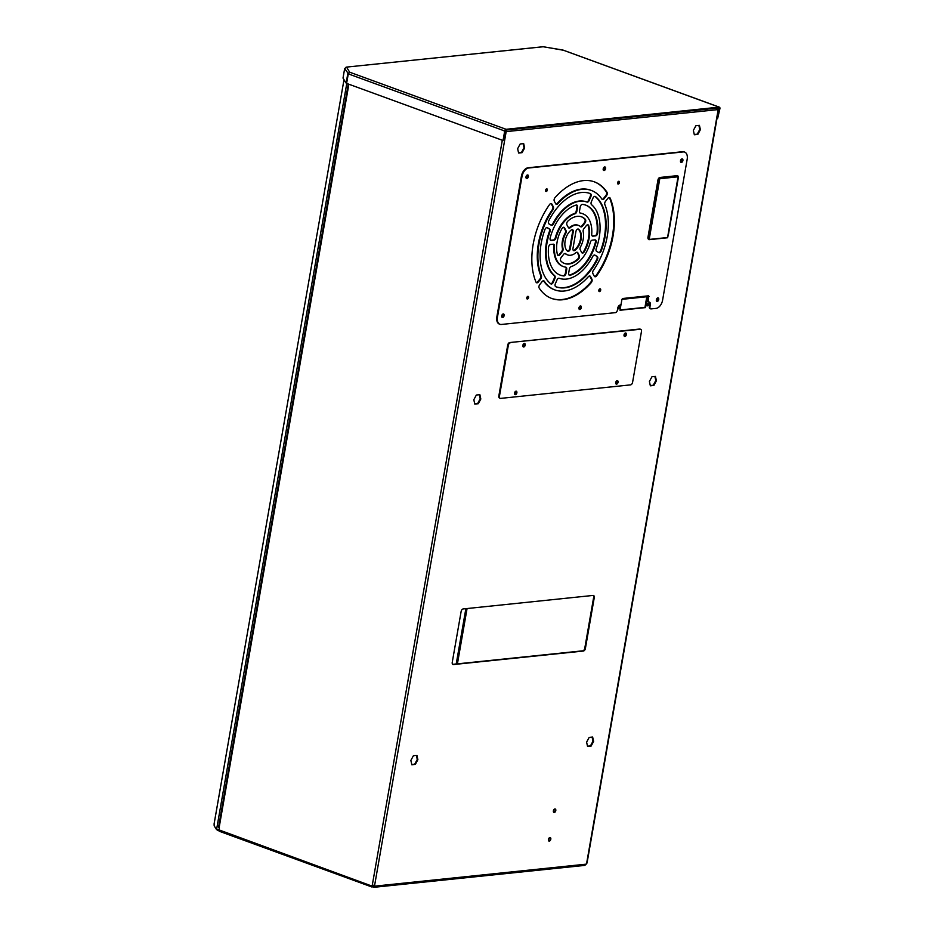 <?xml version="1.0" encoding="UTF-8"?>
<svg xmlns="http://www.w3.org/2000/svg" width="934" height="934" viewBox="0 0 934 934"><rect width="100%" height="100%" fill="white"/><g stroke="black" fill="none" stroke-linecap="round" stroke-linejoin="round"><path stroke-width="1.4" d="M678.329 176.584L659.684 178.522L649.013 239.688L667.647 237.75L678.329 176.584L658.949 178.02M658.295 178.954L647.951 238.228M659.684 178.522L658.785 178.196M667.553 237.575L678.154 176.795L659.789 178.709L649.177 239.478L667.553 237.575L678.061 176.806M649.188 239.431L667.46 237.54M218.474 830.256L217.587 830.303L217.727 829.509M218.603 830.279L216.56 829.637L214.166 825.843L214.108 823.905M717.709 118.209L719.916 108.624A1.658 1.004 110.1 0 0 719.413 107.176A1.658 1.004 110.1 0 0 719.122 107.141L506.053 129.289L349.678 72.198L347.81 73.599L346.14 83.126L343.012 78.071L344.669 68.544L346.584 67.201L349.678 72.198L348.277 73.868L346.619 83.406L503.041 140.52L505.913 130.083L718.982 107.935L717.709 118.209L717.079 117.976M506.053 129.289A1.658 1.004 110.1 0 0 504.71 130.994L503.041 140.52M344.669 68.544L348.335 73.658M719.122 107.141L562.758 50.004L543.191 46.758L346.117 67.143L543.133 46.735M346.584 67.201L344.973 68.345M543.168 46.712L563.26 50.226M514.541 393.039A1.821 1.109 110.1 0 0 515.078 394.627A1.821 1.109 110.1 0 0 516.876 392.794A1.821 1.109 110.1 0 0 516.327 391.206A1.821 1.109 110.1 0 0 514.541 393.039M514.797 394.44A1.821 1.109 110.1 0 0 516.257 392.572A1.821 1.109 110.1 0 0 515.988 391.171M615.716 382.52A1.821 1.109 110.1 0 0 616.265 384.108A1.821 1.109 110.1 0 0 618.063 382.275A1.821 1.109 110.1 0 0 617.514 380.687A1.821 1.109 110.1 0 0 615.716 382.52M615.985 383.921A1.821 1.109 110.1 0 0 617.444 382.053A1.821 1.109 110.1 0 0 617.176 380.652M522.853 345.37A1.821 1.109 110.1 0 0 523.402 346.958A1.821 1.109 110.1 0 0 525.2 345.136A1.821 1.109 110.1 0 0 524.651 343.537A1.821 1.109 110.1 0 0 522.853 345.37M523.122 346.771A1.821 1.109 110.1 0 0 524.581 344.903A1.821 1.109 110.1 0 0 524.313 343.502M624.04 334.851A1.821 1.109 110.1 0 0 624.577 336.45A1.821 1.109 110.1 0 0 626.375 334.617A1.821 1.109 110.1 0 0 625.827 333.018A1.821 1.109 110.1 0 0 624.04 334.851M624.297 336.252A1.821 1.109 110.1 0 0 625.757 334.384A1.821 1.109 110.1 0 0 625.488 332.983M510.338 342.778A2.487 1.506 110.1 0 0 508.329 345.323L499.457 396.168A2.487 1.506 110.1 0 0 500.204 398.339A2.487 1.506 110.1 0 0 500.636 398.386L630.567 384.878A2.487 1.506 110.1 0 0 632.587 382.333L641.46 331.488A2.487 1.506 110.1 0 0 640.712 329.317A2.487 1.506 110.1 0 0 640.28 329.27L509.719 342.544A2.487 1.506 110.1 0 0 507.711 345.101L498.838 395.946A2.487 1.506 110.1 0 0 499.585 398.106A2.487 1.506 110.1 0 0 499.912 398.164M640.385 329.258A2.487 1.506 110.1 0 0 640.094 329.095A2.487 1.506 110.1 0 0 639.662 329.037L509.719 342.544M647.729 303.492A1.238 0.747 -69.9 0 1 646.958 305.593M648.453 304.566A1.238 0.747 -69.9 0 1 646.853 304.741A1.238 0.747 -69.9 0 1 648.453 304.566M618.973 306.48A1.238 0.747 -69.9 0 1 618.203 308.582M619.697 307.555A1.238 0.747 -69.9 0 1 618.098 307.73A1.238 0.747 -69.9 0 1 619.697 307.555M554.901 808.937A1.868 1.132 -69.9 0 1 555.17 810.373A1.868 1.132 -69.9 0 1 553.675 812.288M555.788 810.607A1.868 1.132 -69.9 0 1 553.955 812.475A1.868 1.132 -69.9 0 1 553.395 810.852A1.868 1.132 -69.9 0 1 555.228 808.972A1.868 1.132 -69.9 0 1 555.788 810.607M549.904 837.541A1.868 1.132 -69.9 0 1 550.184 838.977A1.868 1.132 -69.9 0 1 548.678 840.892M550.803 839.199A1.868 1.132 -69.9 0 1 548.958 841.079A1.868 1.132 -69.9 0 1 548.41 839.456A1.868 1.132 -69.9 0 1 550.243 837.576A1.868 1.132 -69.9 0 1 550.803 839.199M463.136 608.945L593.067 595.437A2.487 1.506 -69.9 0 1 593.51 595.483A2.487 1.506 -69.9 0 1 594.257 597.655L585.385 648.5A2.487 1.506 -69.9 0 1 583.365 651.045L453.434 664.553A2.487 1.506 -69.9 0 1 452.99 664.506A2.487 1.506 -69.9 0 1 452.243 662.346L461.127 611.49A2.487 1.506 -69.9 0 1 463.136 608.945M517.634 148.681L520.18 143.976L523.682 143.602L524.639 147.957L522.106 152.662L518.592 153.024L517.634 148.681M693.367 130.41L695.912 125.705L699.414 125.343L700.383 129.686L697.838 134.391L694.336 134.765L693.367 130.41M586.599 742.145L589.144 737.44L592.646 737.066L593.615 741.421L591.07 746.126L587.568 746.488L586.599 742.145M410.867 760.416L413.412 755.711L416.914 755.337L417.883 759.692L415.338 764.397L411.836 764.759L410.867 760.416M473.818 399.729L476.363 395.024L479.866 394.662L480.823 399.005L478.29 403.71L474.776 404.083L473.818 399.729M649.399 381.481L651.944 376.764L655.446 376.402L656.415 380.745L653.87 385.462L650.356 385.824L649.399 381.481M621.939 299.347L621.098 304.169L620.129 305.044A2.895 1.751 110.1 0 0 617.783 308.01L617.421 310.1A2.498 1.518 -69.9 0 1 615.401 312.645L501.406 324.46A8.278 5.02 -69.9 0 1 499.947 324.296A8.278 5.02 -69.9 0 1 497.472 317.07L522.001 176.491A8.278 5.02 -69.9 0 1 528.714 167.992L683.233 151.938A8.278 5.02 -69.9 0 1 684.68 152.102A8.278 5.02 -69.9 0 1 687.167 159.329L662.638 299.907A8.032 4.868 -69.9 0 1 656.018 308.395L651.15 308.897A2.44 1.483 -69.9 0 1 650.683 308.85A2.44 1.483 -69.9 0 1 649.959 306.726L650.321 304.636A2.895 1.751 110.1 0 0 649.445 302.102A2.895 1.751 110.1 0 0 648.943 302.044L648.254 301.355L648.698 295.786L622.604 298.506L621.939 299.347L647.484 296.673L645.569 307.601L620.013 310.251L621.028 304.402M586.424 862.946L586.599 863.518A1.658 1.004 110.1 0 0 586.155 864.16L584.836 865.386L374.009 887.3M506.613 130.912L505.901 129.511L505.983 131.017L506.613 130.912L505.889 131.355A1.658 1.004 110.1 0 1 505.446 132.009L506.065 132.231A1.658 1.004 110.1 0 0 506.508 131.589L717.837 109.617A1.658 1.004 110.1 0 0 718.071 110.189L717.37 109.687M374.195 885.911L374.814 886.132A1.658 1.004 110.1 0 0 374.592 885.549L373.974 885.327A1.658 1.004 110.1 0 1 374.195 885.911L374.697 886.716L373.658 887.23L374.044 886.413M605.01 168.178L603.971 170.105M604.847 167.151L605.022 167.945M646.807 296.743L644.95 307.379L620.059 309.96M580.75 307.169L579.71 309.107M580.586 306.154L580.761 306.936M503.543 315.167L502.492 317.093M503.286 314.011L503.543 315.132M657.769 297.876L656.952 301.11M682.077 158.978L681.201 162.084M527.803 176.117L526.718 178.125M527.593 175.078L527.803 176.047M654.886 376.46L655.796 380.523L653.251 385.24L650.298 385.544M479.305 394.72L480.204 398.783L477.671 403.488L474.717 403.792M416.366 755.396L417.264 759.459L414.719 764.175L411.766 764.479M592.098 737.124L592.997 741.187L590.451 745.904L587.498 746.208M698.865 125.401L699.764 129.464L697.219 134.169L694.266 134.473M523.122 143.661L524.021 147.724L521.487 152.44L518.533 152.744M617.316 380.862L617.479 381.597M617.467 381.843L616.44 383.734M625.64 333.193L625.803 333.928M625.792 334.174L624.764 336.065M516.292 392.362L515.264 394.253M516.14 391.381L516.304 392.117M524.604 344.693L523.589 346.584M524.453 343.712L524.616 344.448M593.183 595.437A2.487 1.506 -69.9 0 1 593.639 597.433L584.766 648.278A2.487 1.506 -69.9 0 1 582.746 650.823L452.815 664.331A2.487 1.506 -69.9 0 1 452.71 664.343M522.106 152.662L521.487 152.44M524.639 147.957L524.021 147.724M697.838 134.391L697.219 134.169M700.383 129.686L699.764 129.464M591.07 746.126L590.451 745.904M593.615 741.421L592.997 741.187M415.338 764.397L414.719 764.175M417.883 759.692L417.264 759.459M478.29 403.71L477.671 403.488M480.823 399.005L480.204 398.783M653.87 385.462L653.251 385.24M656.415 380.745L655.796 380.523M645.569 307.601L644.95 307.379M717.837 109.617L716.53 107.608M586.155 864.16L374.814 886.132L373.658 887.23A4.962 1.121 9.9 0 1 373.203 886.763L373.343 885.969A4.962 1.121 9.9 0 0 373.798 886.436M373.145 885.292L373.343 885.969M372.771 885.327L373.203 886.763M372.374 885.199L373.974 885.327M372.222 886.179L371.79 885.677A1.658 1.261 -95.9 0 1 372.281 885.21L374.592 885.549L506.065 132.231L504.967 132.5M505.446 132.009L504.29 131.834M372.362 886.635A4.962 1.121 9.9 0 1 372.374 886.763A4.962 1.121 9.9 0 1 372.164 887.008L372.304 886.214A4.962 1.121 9.9 0 0 372.503 885.969A4.962 1.121 9.9 0 0 372.503 885.841L372.397 885.514M372.304 886.214L218.673 829.766L219.408 831.237L218.626 830.524M372.164 887.008L371.662 886.261L372.164 887.008M218.673 829.766A3.316 2.522 84.1 0 1 219.151 828.867A0.829 0.63 -95.9 0 0 219.116 827.687L348.872 84.223M218.638 827.489L219.373 827.489M716.985 108.578L717.616 108.869M372.573 885.327L373.752 885.234M580.446 305.943A1.868 1.132 -69.9 0 1 580.726 307.379A1.868 1.132 -69.9 0 1 579.22 309.294M581.345 307.613A1.868 1.132 -69.9 0 1 579.512 309.481A1.868 1.132 -69.9 0 1 578.952 307.858A1.868 1.132 -69.9 0 1 580.785 305.99A1.868 1.132 -69.9 0 1 581.345 307.613M604.707 166.952A1.868 1.132 -69.9 0 1 604.987 168.389A1.868 1.132 -69.9 0 1 603.481 170.303M605.606 168.61A1.868 1.132 -69.9 0 1 603.761 170.49A1.868 1.132 -69.9 0 1 603.201 168.867A1.868 1.132 -69.9 0 1 605.045 166.988A1.868 1.132 -69.9 0 1 605.606 168.61M657.84 297.864A1.868 1.132 -69.9 0 1 658.12 299.3A1.868 1.132 -69.9 0 1 656.625 301.215M658.739 299.534A1.868 1.132 -69.9 0 1 656.906 301.402A1.868 1.132 -69.9 0 1 656.345 299.779A1.868 1.132 -69.9 0 1 658.178 297.899A1.868 1.132 -69.9 0 1 658.739 299.534M599.908 288.816A1.448 0.876 -69.9 0 1 598.986 291.338M600.69 290.089A1.448 0.876 -69.9 0 1 598.822 290.287A1.448 0.876 -69.9 0 1 600.69 290.089M527.838 296.3A1.448 0.876 -69.9 0 1 526.928 298.833M528.621 297.584A1.448 0.876 -69.9 0 1 526.764 297.783A1.448 0.876 -69.9 0 1 528.621 297.584M618.67 181.301A1.448 0.876 -69.9 0 1 617.748 183.823M619.452 182.574A1.448 0.876 -69.9 0 1 617.584 182.772A1.448 0.876 -69.9 0 1 619.452 182.574M546.612 188.796A1.448 0.876 -69.9 0 1 545.689 191.318M547.382 190.069A1.448 0.876 -69.9 0 1 545.526 190.267A1.448 0.876 -69.9 0 1 547.382 190.069M565.117 241.007A12.422 7.53 -69.9 0 1 571.293 229.962A2.487 1.506 -69.9 0 1 572.507 229.671A2.487 1.506 -69.9 0 1 573.254 231.842L570.3 248.794A2.487 1.506 -69.9 0 1 567.849 251.293A2.487 1.506 -69.9 0 1 567.592 251.153A12.422 7.53 -69.9 0 1 565.117 241.007M592.716 271.934A2.487 1.506 -69.9 0 1 593.37 270.358A52.981 32.118 110.1 0 0 604.847 204.593A2.487 1.506 -69.9 0 1 604.73 203.098A2.487 1.506 -69.9 0 1 605.489 201.359L607.871 198.347A2.487 1.506 -69.9 0 1 609.563 197.576A2.487 1.506 -69.9 0 1 610.194 198.23A62.088 37.64 -69.9 0 1 596.651 275.822A2.487 1.506 -69.9 0 1 594.865 276.721A2.487 1.506 -69.9 0 1 594.293 276.195L592.892 273.569A2.487 1.506 -69.9 0 1 592.716 271.934M538.965 286.353A2.487 1.506 -69.9 0 1 539.735 284.625L542.117 281.613A2.487 1.506 -69.9 0 1 543.798 280.842A2.487 1.506 -69.9 0 1 544.3 281.251A52.981 32.118 110.1 0 0 554.936 289.937A52.981 32.118 110.1 0 0 588.373 276.674A2.487 1.506 -69.9 0 1 589.949 276.044A2.487 1.506 -69.9 0 1 590.522 276.581L591.911 279.196A2.487 1.506 -69.9 0 1 591.21 282.698A62.088 37.64 -69.9 0 1 551.807 298.495A62.088 37.64 -69.9 0 1 539.21 288.104A2.487 1.506 -69.9 0 1 538.965 286.353M560.493 259.103A2.487 1.506 -69.9 0 1 561.252 257.364L563.692 254.282A2.487 1.506 -69.9 0 1 565.385 253.523A2.487 1.506 -69.9 0 1 565.7 253.709A15.726 9.538 110.1 0 0 567.709 254.947A15.726 9.538 110.1 0 0 575.974 252.647A2.487 1.506 -69.9 0 1 577.282 252.285A2.487 1.506 -69.9 0 1 577.854 252.81L579.278 255.496A2.487 1.506 -69.9 0 1 578.391 259.197A24.833 15.049 -69.9 0 1 564.591 263.505A24.833 15.049 -69.9 0 1 560.867 261.018A2.487 1.506 -69.9 0 1 560.493 259.103M555.1 284.578A2.487 1.506 -69.9 0 1 555.38 283.656L557.038 279.861A2.487 1.506 -69.9 0 1 559.209 278.285A40.559 24.588 110.1 0 0 592.775 256.418A2.487 1.506 -69.9 0 1 594.83 255.075A2.487 1.506 -69.9 0 1 594.97 255.145L597.176 256.418A2.487 1.506 -69.9 0 1 597.398 259.652A49.665 30.11 -69.9 0 1 556.069 286.831A49.665 30.11 -69.9 0 1 555.823 286.738A2.487 1.506 -69.9 0 1 555.1 284.578M580.049 248.175A2.487 1.506 -69.9 0 1 580.481 246.938A15.726 9.538 110.1 0 0 583.166 231.609A2.487 1.506 -69.9 0 1 583.155 230.418A2.487 1.506 -69.9 0 1 583.913 228.678L586.354 225.596A2.487 1.506 -69.9 0 1 588.035 224.837A2.487 1.506 -69.9 0 1 588.747 225.724A24.833 15.049 -69.9 0 1 584.182 251.853A2.487 1.506 -69.9 0 1 582.232 253.021A2.487 1.506 -69.9 0 1 581.66 252.495L580.224 249.81A2.487 1.506 -69.9 0 1 580.049 248.175M596.032 249.261A2.487 1.506 -69.9 0 1 596.219 248.584A40.559 24.588 110.1 0 0 591.549 204.698A2.487 1.506 -69.9 0 1 591.082 202.69A2.487 1.506 -69.9 0 1 591.362 201.756L593.032 197.961A2.487 1.506 -69.9 0 1 595.203 196.397A2.487 1.506 -69.9 0 1 595.472 196.537A49.665 30.11 -69.9 0 1 601.239 250.907A2.487 1.506 -69.9 0 1 598.986 252.705A2.487 1.506 -69.9 0 1 598.834 252.635L596.628 251.363A2.487 1.506 -69.9 0 1 596.032 249.261M557.131 241.836A24.833 15.049 -69.9 0 1 562.023 228.503A2.487 1.506 -69.9 0 1 563.984 227.336A2.487 1.506 -69.9 0 1 564.556 227.861L565.992 230.546A2.487 1.506 -69.9 0 1 565.724 233.418A15.726 9.538 110.1 0 0 562.992 241.229A15.726 9.538 110.1 0 0 563.05 248.748A2.487 1.506 -69.9 0 1 562.303 251.666L559.863 254.76A2.487 1.506 -69.9 0 1 558.182 255.519A2.487 1.506 -69.9 0 1 557.47 254.632A24.833 15.049 -69.9 0 1 557.131 241.836M563.657 227.277A2.487 1.506 -69.9 0 1 563.938 227.639L565.374 230.324A2.487 1.506 -69.9 0 1 565.105 233.196A15.726 9.538 110.1 0 0 562.373 241.007A15.726 9.538 110.1 0 0 562.431 248.526A2.487 1.506 -69.9 0 1 561.684 251.444L559.244 254.527A2.487 1.506 -69.9 0 1 557.89 255.356M550.103 238.275A2.487 1.506 -69.9 0 1 550.161 237.96A37.255 22.579 -69.9 0 1 576.15 205.06A2.487 1.506 -69.9 0 1 576.803 205.071A2.487 1.506 -69.9 0 1 577.551 207.231L576.85 211.247A2.487 1.506 -69.9 0 1 575.075 213.746A28.148 17.057 110.1 0 0 555.905 238.018A2.487 1.506 -69.9 0 1 553.967 240.213L551.282 240.493A2.487 1.506 -69.9 0 1 550.85 240.447A2.487 1.506 -69.9 0 1 550.103 238.275M541.16 243.494A49.665 30.11 -69.9 0 1 544.977 229.449A2.487 1.506 -69.9 0 1 547.231 227.651A2.487 1.506 -69.9 0 1 547.371 227.721L549.577 228.993A2.487 1.506 -69.9 0 1 549.998 231.772A40.559 24.588 110.1 0 0 547.009 242.887A40.559 24.588 110.1 0 0 554.656 275.658A2.487 1.506 -69.9 0 1 554.843 278.589L553.185 282.395A2.487 1.506 -69.9 0 1 551.013 283.959A2.487 1.506 -69.9 0 1 550.745 283.808A49.665 30.11 -69.9 0 1 541.16 243.494M546.939 227.592L548.958 228.76A2.487 1.506 -69.9 0 1 549.379 231.539A40.559 24.588 110.1 0 0 546.39 242.665A40.559 24.588 110.1 0 0 554.037 275.437A2.487 1.506 -69.9 0 1 554.236 278.367L552.566 282.161A2.487 1.506 -69.9 0 1 550.721 283.796M554.131 199.514A2.487 1.506 -69.9 0 1 554.994 197.658A62.088 37.64 -69.9 0 1 594.398 181.861A62.088 37.64 -69.9 0 1 607.007 192.252A2.487 1.506 -69.9 0 1 606.481 195.731L604.1 198.744A2.487 1.506 -69.9 0 1 602.418 199.514A2.487 1.506 -69.9 0 1 601.916 199.105A52.981 32.118 110.1 0 0 591.28 190.419A52.981 32.118 110.1 0 0 557.832 203.682A2.487 1.506 -69.9 0 1 556.267 204.312A2.487 1.506 -69.9 0 1 555.695 203.775L554.294 201.16A2.487 1.506 -69.9 0 1 554.131 199.514M566.763 223.226A2.487 1.506 -69.9 0 1 567.825 221.16A24.833 15.049 -69.9 0 1 581.625 216.851A24.833 15.049 -69.9 0 1 585.349 219.338A2.487 1.506 -69.9 0 1 584.953 222.981L582.524 226.075A2.487 1.506 -69.9 0 1 580.831 226.834A2.487 1.506 -69.9 0 1 580.516 226.635A15.726 9.538 110.1 0 0 578.496 225.409A15.726 9.538 110.1 0 0 570.242 227.709A2.487 1.506 -69.9 0 1 568.934 228.071A2.487 1.506 -69.9 0 1 568.362 227.546L566.926 224.861A2.487 1.506 -69.9 0 1 566.763 223.226M548.573 247.02A2.487 1.506 -69.9 0 1 550.581 244.475L553.278 244.194A2.487 1.506 -69.9 0 1 553.71 244.241A2.487 1.506 -69.9 0 1 554.504 246.051A28.148 17.057 110.1 0 0 563.459 266.61A28.148 17.057 110.1 0 0 565.759 267.171A2.487 1.506 -69.9 0 1 565.957 267.217A2.487 1.506 -69.9 0 1 566.704 269.389L566.004 273.393A2.487 1.506 -69.9 0 1 563.786 275.95A37.255 22.579 -69.9 0 1 560.33 275.168A37.255 22.579 -69.9 0 1 548.538 247.323A2.487 1.506 -69.9 0 1 548.573 247.02M548.433 221.848A2.487 1.506 -69.9 0 1 548.818 220.704A49.665 30.11 -69.9 0 1 590.148 193.525A49.665 30.11 -69.9 0 1 590.381 193.618A2.487 1.506 -69.9 0 1 590.837 196.7L589.167 200.495A2.487 1.506 -69.9 0 1 587.007 202.071A40.559 24.588 110.1 0 0 553.442 223.938A2.487 1.506 -69.9 0 1 551.387 225.281A2.487 1.506 -69.9 0 1 551.235 225.211L549.04 223.938A2.487 1.506 -69.9 0 1 548.433 221.848M533.162 244.334A62.088 37.64 -69.9 0 1 549.566 204.534A2.487 1.506 -69.9 0 1 551.352 203.635A2.487 1.506 -69.9 0 1 551.924 204.161L553.325 206.788A2.487 1.506 -69.9 0 1 552.846 209.998A52.981 32.118 110.1 0 0 539.023 243.716A52.981 32.118 110.1 0 0 541.37 275.763A2.487 1.506 -69.9 0 1 540.716 278.997L538.334 282.01A2.487 1.506 -69.9 0 1 536.653 282.78A2.487 1.506 -69.9 0 1 536.023 282.115A62.088 37.64 -69.9 0 1 533.162 244.334M551.025 203.577A2.487 1.506 -69.9 0 1 551.305 203.939L552.706 206.554A2.487 1.506 -69.9 0 1 552.227 209.776A52.981 32.118 110.1 0 0 538.404 243.494A52.981 32.118 110.1 0 0 540.751 275.53A2.487 1.506 -69.9 0 1 540.097 278.776L537.715 281.788A2.487 1.506 -69.9 0 1 536.361 282.605M682.007 158.885A1.868 1.132 -69.9 0 1 682.287 160.321A1.868 1.132 -69.9 0 1 680.781 162.224M682.906 160.543A1.868 1.132 -69.9 0 1 681.061 162.423A1.868 1.132 -69.9 0 1 680.501 160.788A1.868 1.132 -69.9 0 1 682.345 158.92A1.868 1.132 -69.9 0 1 682.906 160.543M527.488 174.95A1.868 1.132 -69.9 0 1 527.768 176.386A1.868 1.132 -69.9 0 1 526.262 178.289M528.387 176.608A1.868 1.132 -69.9 0 1 526.554 178.487A1.868 1.132 -69.9 0 1 525.994 176.853A1.868 1.132 -69.9 0 1 527.827 174.985A1.868 1.132 -69.9 0 1 528.387 176.608M503.228 313.941A1.868 1.132 -69.9 0 1 503.508 315.377A1.868 1.132 -69.9 0 1 502.013 317.291M504.127 315.599A1.868 1.132 -69.9 0 1 502.294 317.478A1.868 1.132 -69.9 0 1 501.733 315.855A1.868 1.132 -69.9 0 1 503.566 313.976A1.868 1.132 -69.9 0 1 504.127 315.599M650.403 308.675A2.44 1.483 -69.9 0 1 650.064 308.629A2.44 1.483 -69.9 0 1 649.34 306.492L649.702 304.402A2.895 1.751 110.1 0 0 649.118 302.044M648.383 301.986L647.636 301.122L648.441 295.809M499.655 324.168A8.278 5.02 -69.9 0 1 499.34 324.063A8.278 5.02 -69.9 0 1 496.853 316.848L521.382 176.269A8.278 5.02 -69.9 0 1 528.095 167.77L682.614 151.705A8.278 5.02 -69.9 0 1 684.062 151.88A8.278 5.02 -69.9 0 1 684.365 152.008M648.254 301.355L647.636 301.122M649.959 306.726A2.44 1.483 -69.9 0 1 649.959 306.714L649.34 306.492M648.721 239.373A2.487 1.506 -69.9 0 1 647.974 237.213L657.956 180.005A2.487 1.506 -69.9 0 1 659.964 177.46L677.115 175.674A2.487 1.506 -69.9 0 1 677.559 175.732A2.487 1.506 -69.9 0 1 678.247 176.549M678.294 176.748A2.487 1.506 -69.9 0 1 678.294 177.892L668.312 235.099A2.487 1.506 -69.9 0 1 667.903 236.29M572.962 248.514L575.916 231.562A2.487 1.506 -69.9 0 1 578.368 229.063A2.487 1.506 -69.9 0 1 578.613 229.204A12.422 7.53 -69.9 0 1 581.1 239.349A12.422 7.53 -69.9 0 1 574.924 250.394A2.487 1.506 -69.9 0 1 573.709 250.674A2.487 1.506 -69.9 0 1 572.962 248.514M582.431 204.406A37.255 22.579 -69.9 0 1 585.887 205.188A37.255 22.579 -69.9 0 1 597.678 233.021A2.487 1.506 -69.9 0 1 595.623 235.882L592.938 236.162A2.487 1.506 -69.9 0 1 592.506 236.115A2.487 1.506 -69.9 0 1 591.712 234.306A28.148 17.057 110.1 0 0 582.758 213.746A28.148 17.057 110.1 0 0 580.458 213.185A2.487 1.506 -69.9 0 1 580.259 213.139A2.487 1.506 -69.9 0 1 579.512 210.967L580.212 206.963A2.487 1.506 -69.9 0 1 582.431 204.406M592.249 240.143L594.935 239.863A2.487 1.506 -69.9 0 1 595.367 239.91A2.487 1.506 -69.9 0 1 596.044 242.385A37.255 22.579 -69.9 0 1 570.055 275.297A2.487 1.506 -69.9 0 1 569.413 275.285A2.487 1.506 -69.9 0 1 568.666 273.113L569.366 269.109A2.487 1.506 -69.9 0 1 571.141 266.61A28.148 17.057 110.1 0 0 590.311 242.326A2.487 1.506 -69.9 0 1 592.249 240.143M677.22 175.674A2.487 1.506 -69.9 0 1 677.629 176.328M578.041 229.005A12.422 7.53 -69.9 0 1 580.469 239.162A12.422 7.53 -69.9 0 1 574.305 250.16A2.487 1.506 -69.9 0 1 573.418 250.51M572.18 229.624A2.487 1.506 -69.9 0 1 572.635 231.62L569.682 248.561A2.487 1.506 -69.9 0 1 567.557 251.118M585.571 205.083A37.255 22.579 -69.9 0 1 597.059 232.799A2.487 1.506 -69.9 0 1 595.005 235.66L592.319 235.94A2.487 1.506 -69.9 0 1 592.214 235.94M582.454 213.629A28.148 17.057 110.1 0 0 582.139 213.512A28.148 17.057 110.1 0 0 579.979 212.975M609.237 197.518A2.487 1.506 -69.9 0 1 609.575 198.008A62.088 37.64 -69.9 0 1 596.032 275.588A2.487 1.506 -69.9 0 1 594.573 276.557M595.04 239.851A2.487 1.506 -69.9 0 1 595.425 242.163A37.255 22.579 -69.9 0 1 569.436 275.063A2.487 1.506 -69.9 0 1 569.121 275.121M589.611 275.985A2.487 1.506 -69.9 0 1 589.903 276.347L591.292 278.974A2.487 1.506 -69.9 0 1 590.592 282.477A62.088 37.64 -69.9 0 1 551.504 298.378M543.471 280.784A2.487 1.506 -69.9 0 1 543.681 281.029A52.981 32.118 110.1 0 0 554.317 289.715A52.981 32.118 110.1 0 0 554.633 289.82M576.955 252.227A2.487 1.506 -69.9 0 1 577.235 252.589L578.66 255.274A2.487 1.506 -69.9 0 1 577.772 258.975A24.833 15.049 -69.9 0 1 564.288 263.388M565.7 253.709L565.082 253.488A2.487 1.506 -69.9 0 1 565.082 253.488A15.726 9.538 110.1 0 0 567.09 254.725A15.726 9.538 110.1 0 0 567.405 254.83M594.538 255.017L596.557 256.185A2.487 1.506 -69.9 0 1 596.779 259.43A49.665 30.11 -69.9 0 1 555.788 286.726M587.708 224.779A2.487 1.506 -69.9 0 1 588.128 225.491A24.833 15.049 -69.9 0 1 583.575 251.631A2.487 1.506 -69.9 0 1 581.94 252.845M595.472 196.537L594.9 196.338A49.665 30.11 -69.9 0 1 600.62 250.686A2.487 1.506 -69.9 0 1 598.659 252.53M576.476 205.013A2.487 1.506 -69.9 0 1 576.932 207.009L576.231 211.026A2.487 1.506 -69.9 0 1 574.457 213.524A28.148 17.057 110.1 0 0 555.286 237.796A2.487 1.506 -69.9 0 1 553.348 239.991L550.663 240.272A2.487 1.506 -69.9 0 1 550.558 240.272M590.965 190.303A52.981 32.118 110.1 0 0 590.662 190.186A52.981 32.118 110.1 0 0 557.213 203.46A2.487 1.506 -69.9 0 1 555.975 204.137M594.094 181.745A62.088 37.64 -69.9 0 1 606.388 192.019A2.487 1.506 -69.9 0 1 605.862 195.51L603.481 198.522A2.487 1.506 -69.9 0 1 602.126 199.339M581.31 216.746A24.833 15.049 -69.9 0 1 584.731 219.105A2.487 1.506 -69.9 0 1 584.334 222.759L581.905 225.841A2.487 1.506 -69.9 0 1 580.539 226.67M578.193 225.304A15.726 9.538 110.1 0 0 577.889 225.176A15.726 9.538 110.1 0 0 569.623 227.487A2.487 1.506 -69.9 0 1 568.643 227.908M565.619 267.147A2.487 1.506 -69.9 0 1 566.086 269.155L565.385 273.172A2.487 1.506 -69.9 0 1 563.167 275.717A37.255 22.579 -69.9 0 1 560.026 275.051M553.383 244.183A2.487 1.506 -69.9 0 1 553.885 245.829A28.148 17.057 110.1 0 0 562.84 266.388A28.148 17.057 110.1 0 0 563.144 266.494M589.763 193.385A2.487 1.506 -69.9 0 1 590.218 196.479L588.548 200.273A2.487 1.506 -69.9 0 1 586.389 201.849A40.559 24.588 110.1 0 0 552.823 223.716A2.487 1.506 -69.9 0 1 551.06 225.106M505.843 131.46L505.142 131.531M214.096 823.975L344.004 79.682L214.084 823.94M216.56 829.637L346.783 83.465M348.277 73.868L504.71 130.994M717.721 108.064L719.378 108.671M507.711 345.101L508.329 345.323M639.662 329.037L640.28 329.27M498.838 395.946L499.457 396.168M586.599 863.518L718.071 110.189M594.257 597.655L593.639 597.433M453.434 664.553L452.815 664.331M583.365 651.045L582.746 650.823M585.385 648.5L584.766 648.278M372.281 885.21L502.305 140.252M456.212 663.981L465.868 608.664M457.415 663.852L467.07 608.536M563.05 248.748L562.431 248.526M554.656 275.658L554.037 275.437M541.37 275.763L540.751 275.53M497.472 317.07L496.853 316.848M649.095 296.522L648.476 296.3M650.321 304.636L649.702 304.402M683.233 151.938L682.614 151.705M528.714 167.992L528.095 167.77M522.001 176.491L521.382 176.269M538.334 282.01L537.715 281.788M540.716 278.997L540.097 278.776M552.846 209.998L552.227 209.776M553.325 206.788L552.706 206.554M551.924 204.161L551.305 203.939M590.837 196.7L590.218 196.479M553.442 223.938L552.823 223.716M587.007 202.071L586.389 201.849M589.167 200.495L588.548 200.273M563.786 275.95L563.167 275.717M566.004 273.393L565.385 273.172M566.704 269.389L566.086 269.155M554.504 246.051L553.885 245.829M585.349 219.338L584.731 219.105M584.953 222.981L584.334 222.759M570.242 227.709L569.623 227.487M582.524 226.075L581.905 225.841M557.832 203.682L557.213 203.46M604.1 198.744L603.481 198.522M606.481 195.731L605.862 195.51M607.007 192.252L606.388 192.019M553.185 282.395L552.566 282.161M554.843 278.589L554.236 278.367M549.998 231.772L549.379 231.539M549.577 228.993L548.958 228.76M551.282 240.493L550.663 240.272M553.967 240.213L553.348 239.991M555.905 238.018L555.286 237.796M575.075 213.746L574.457 213.524M576.85 211.247L576.231 211.026M577.551 207.231L576.932 207.009M559.863 254.76L559.244 254.527M562.303 251.666L561.684 251.444M565.724 233.418L565.105 233.196M565.992 230.546L565.374 230.324M564.556 227.861L563.938 227.639M601.239 250.907L600.62 250.686M588.747 225.724L588.128 225.491M584.182 251.853L583.575 251.631M597.398 259.652L596.779 259.43M597.176 256.418L596.557 256.185M578.391 259.197L577.772 258.975M579.278 255.496L578.66 255.274M577.854 252.81L577.235 252.589M591.911 279.196L591.292 278.974M591.21 282.698L590.592 282.477M590.522 276.581L589.903 276.347M544.3 281.251L543.681 281.029M596.044 242.385L595.425 242.163M570.055 275.297L569.436 275.063M610.194 198.23L609.575 198.008M596.651 275.822L596.032 275.588M597.678 233.021L597.059 232.799M595.623 235.882L595.005 235.66M592.938 236.162L592.319 235.94M570.3 248.794L569.682 248.561M573.254 231.842L572.635 231.62M574.924 250.394L574.305 250.16M563.027 50.074L719.413 107.176M640.094 329.095L640.712 329.317M499.585 398.106L500.204 398.339M372.374 886.763L372.503 885.969M219.116 831.202L371.977 887.02M348.277 84.013L218.521 827.419M718.409 110.329L587.042 863.039M650.683 308.85L650.064 308.629M648.5 302.056L647.881 301.834M499.947 324.296L499.34 324.063M684.68 152.102L684.062 151.88M563.459 266.61L562.84 266.388M578.496 225.409L577.889 225.176M591.28 190.419L590.662 190.186M567.709 254.947L567.09 254.725M554.936 289.937L554.317 289.715M582.758 213.746L582.139 213.512"/></g></svg>
